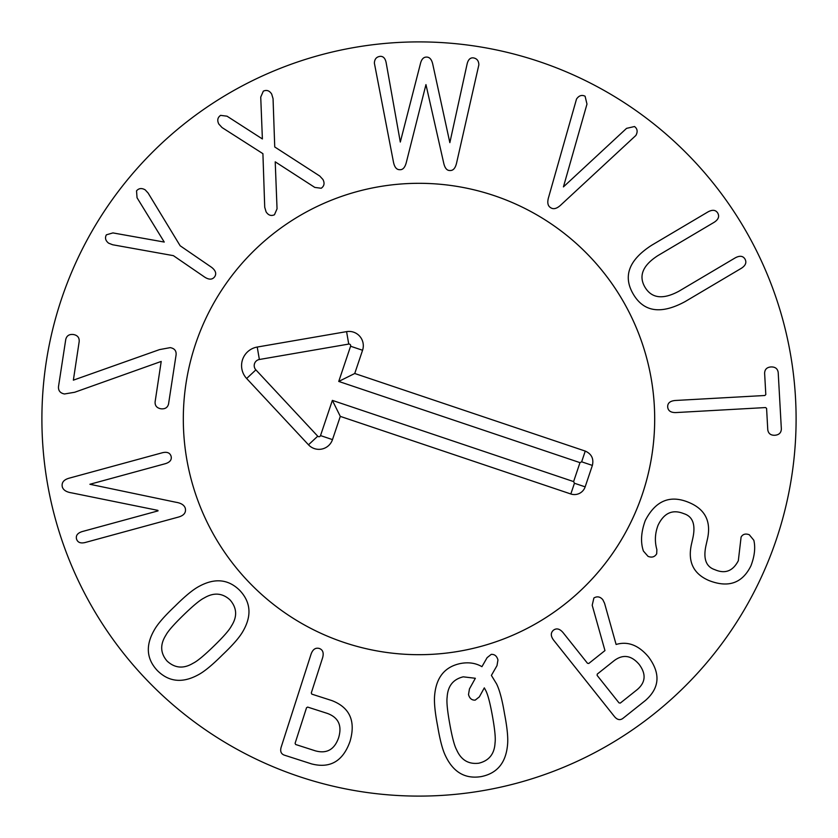 <?xml version="1.0" encoding="UTF-8"?>
<svg xmlns="http://www.w3.org/2000/svg" width="838" height="838" viewBox="0 0 838 838"><rect width="100%" height="100%" fill="white"/><g stroke="black" fill="none" stroke-linecap="round" stroke-linejoin="round"><path stroke-width="1.26" d="M176.074 354.977L168.553 403.958C167.621 407.635 165.044 409.237 160.823 408.776C156.79 407.97 154.894 405.676 155.103 401.894L161.21 361.44L74.676 392.268L64.474 393.975C60.2 393.137 58.21 390.686 58.503 386.611L65.752 339.453C66.694 335.671 69.282 334.027 73.493 334.53C77.525 335.294 79.432 337.62 79.191 341.516L73.367 380.159L159.534 349.603L170.208 347.634C174.534 348.409 176.493 350.86 176.074 354.977M173.382 255.653L112.648 244.759L108.626 243.177C105.494 240.684 104.74 237.898 106.374 234.829L112.921 232.912L164.248 242.056L137.044 197.747L136.531 190.855C138.836 188.194 141.716 187.859 145.194 189.859L148.117 193.033L180.149 245.764L211.585 267.322C215.638 270.496 216.686 273.617 214.717 276.676C212.475 279.756 209.165 279.934 204.807 277.2L173.382 255.653M275.22 161.828L277.043 208.819L274.455 214.758C271.083 216.256 268.286 215.272 266.075 211.805L264.724 207.237L262.912 153.668L222.06 127.565L218.823 124.055C216.99 120.389 217.587 117.488 220.604 115.361L227.025 116.189L262.388 138.951L260.733 97.082L263.331 91.143C266.704 89.645 269.49 90.63 271.701 94.097L273.052 98.664L274.738 146.964L319.76 176.043L322.986 179.552C324.83 183.229 324.233 186.12 321.216 188.246L314.795 187.419L275.22 161.828M406.451 161.912C405.142 167.328 402.942 169.915 399.852 169.695C396.573 169.821 394.415 167.15 393.389 161.703L374.377 63.143C374.555 58.974 376.566 56.701 380.431 56.335C383.375 56.314 385.291 58.43 386.15 62.693L400.302 142.062L420.351 64.002C421.409 59.309 423.494 57.005 426.626 57.089C429.643 57.099 431.696 59.477 432.764 64.212L449.849 142.649L467.101 64.013C468.107 59.781 470.087 57.728 473.03 57.843C476.801 58.335 478.749 60.671 478.854 64.851L456.647 162.729C455.443 168.145 453.201 170.743 449.933 170.502C446.832 170.638 444.716 167.977 443.585 162.52L425.955 84.607L406.451 161.912M563.429 186.895L626.552 128.361L634.513 126.528C637.456 128.759 637.907 131.734 635.864 135.463L561.366 204.503C557.186 208.568 553.656 209.647 550.765 207.751C547.675 205.98 547.005 202.325 548.764 196.773L576.513 99.062C578.922 95.563 581.782 94.61 585.092 96.223L586.977 104.09L563.429 186.895M714.081 222.342L657.882 255.621C642.694 265.416 638.388 275.943 644.988 287.225C651.723 298.454 663.047 299.774 678.958 291.195L735.146 257.915C739.661 255.443 742.939 255.81 744.951 259.005C746.857 262.43 745.642 265.541 741.305 268.317L685.117 301.596C661.182 314.564 643.919 312.113 633.339 294.243C622.707 276.289 628.835 259.948 651.723 245.22L707.911 211.941C712.436 209.469 715.704 209.835 717.726 213.03C719.633 216.455 718.417 219.556 714.081 222.342M778.198 372.481L781.351 428.951C781.205 432.817 779.015 434.922 774.783 435.268C770.677 435.383 768.341 433.539 767.765 429.716L766.581 408.368L765.555 407.561L675.889 412.568C670.735 412.673 668.001 410.767 667.677 406.859C667.572 403.078 670.086 400.962 675.208 400.491L764.885 395.494L765.806 394.572L764.623 373.235C764.759 369.369 766.875 367.274 770.97 366.939C775.213 366.803 777.622 368.657 778.198 372.481M643.406 551.048C640.431 542.291 641.049 532.12 645.27 520.534C655.651 500.422 670.369 494.472 689.433 502.685C705.701 509.651 711.609 522.231 707.136 540.416L706.12 544.92C703.009 558.475 705.889 566.718 714.783 569.651C725.027 574.145 732.873 571.17 738.33 560.716L741.096 537.074C742.803 534.131 745.537 533.356 749.287 534.749L753.833 540.269C755.562 547.654 754.609 556.149 750.974 565.744C742.405 583.175 728.442 588.119 709.074 580.587C693.12 573.789 687.328 561.303 691.717 543.118L692.733 538.614C695.854 524.787 692.879 516.47 683.818 513.663C672.621 509.095 664.063 512.908 658.134 525.08C654.97 533.24 654.551 541.411 656.866 549.613L656.699 553.771C654.74 557.008 651.859 557.867 648.036 556.359L643.406 551.048M447.146 697.153C446.486 701.626 447.345 710.498 449.734 723.781C452.132 737.168 454.416 745.83 456.584 749.748C461.047 759.951 468.432 764.445 478.739 763.219C489.036 760.747 494.472 753.959 495.049 742.856C495.708 738.425 494.849 729.51 492.451 716.123C490.062 702.841 487.789 694.22 485.611 690.261L484.312 687.862L479.346 696.87L475.209 700.128C471.804 700.306 469.573 698.442 468.505 694.534L469.469 688.878L475.356 678.277L463.246 676.832C453.159 679.262 447.785 686.039 447.146 697.153M434.681 694.891C436.378 677.041 445.104 666.556 460.848 663.445C468.819 662.02 475.848 663.099 481.934 666.681L487.119 657.641L491.246 654.373C494.65 654.206 496.892 656.07 497.95 659.977L496.997 665.634L491.393 675.407L496.525 683.808C499.563 689.884 502.234 699.94 504.56 713.955C507.273 728.023 508.257 738.404 507.514 745.118C505.817 762.968 497.018 773.464 481.138 776.606C465.289 779.151 453.463 772.353 445.669 756.201C442.642 750.167 439.96 740.09 437.614 725.949C434.922 712.007 433.948 701.647 434.681 694.891M204.2 597.955C200.135 599.914 193.253 605.591 183.574 614.998C173.822 624.478 167.925 631.213 165.882 635.204C159.922 644.611 160.341 653.242 167.118 661.098C174.933 668.253 183.595 668.965 193.117 663.225C197.171 661.297 204.074 655.588 213.826 646.108C223.505 636.712 229.371 629.998 231.435 625.986C237.447 616.621 236.986 607.938 230.052 599.935C222.395 592.927 213.774 592.267 204.2 597.955M199.098 586.359C214.853 577.78 228.418 579.142 239.804 590.455C250.887 602.26 251.913 615.92 242.894 631.412C239.553 637.33 232.723 645.166 222.405 654.939C212.265 665.058 204.2 671.688 198.229 674.82C182.475 683.399 168.857 681.985 157.366 670.578C146.388 658.867 145.414 645.27 154.433 629.767C157.743 623.881 164.594 616.014 175.006 606.167C185.062 596.132 193.096 589.523 199.098 586.359M69.104 478.194L162.52 452.709C167.15 451.63 170.02 452.834 171.109 456.301C171.905 459.737 170.03 462.188 165.505 463.644L89.896 484.27L175.812 502.234C181.113 503.062 184.266 505.073 185.292 508.268C186.235 512.552 183.972 515.485 178.515 517.056L85.088 542.532C80.469 543.611 77.599 542.416 76.509 538.949C75.713 535.503 77.588 533.062 82.114 531.596L158.026 510.887L157.89 510.373L71.775 492.901C66.485 492.116 63.342 490.136 62.326 486.983C61.384 482.688 63.646 479.755 69.104 478.194M307.651 707.083L306.53 707.743L295.102 743.296L295.625 744.49L315.35 750.838C326.747 753.97 334.509 749.581 338.636 737.681C342.218 725.603 338.468 717.517 327.386 713.421L307.651 707.083M281.149 747.203L311.087 654.101C312.804 649.324 315.57 647.449 319.351 648.476C322.892 649.806 323.971 652.917 322.599 657.799L311.296 692.942L311.82 694.136L331.963 700.61C349.865 707.576 355.888 721.162 350.043 741.347C343.025 761.166 330.214 768.687 311.6 763.91L284.271 755.122C281.034 753.896 279.997 751.257 281.149 747.203M597.222 674.129L597.148 675.428L619.01 702.873L620.288 703.092L637.257 689.58C645.658 682.394 646.297 674.014 639.195 664.45C631.391 655.295 623.063 654.017 614.202 660.616L597.222 674.129M553.604 640.138C550.587 636.063 550.556 632.732 553.509 630.145C556.579 627.934 559.763 628.751 563.063 632.606L587.469 663.267L588.747 663.487L604.963 650.581L592.204 605.266L593.88 598.007C597.148 596.048 600.134 596.614 602.826 599.715L604.565 603.287L616.108 644.464C627.84 641.007 638.661 645.187 648.56 656.982C660.711 673.396 659.705 687.851 645.564 700.359L622.844 718.438C620.036 720.45 617.26 719.863 614.526 716.658L553.604 640.138M796.1 419A377.1 377.1 0 0 1 230.45 745.579A377.1 377.1 0 0 1 230.45 92.421A377.1 377.1 0 0 1 796.1 419M183.313 419A235.688 235.688 0 0 1 536.844 214.884A235.688 235.688 0 0 1 536.844 623.116A235.688 235.688 0 0 1 183.313 419M585.259 451.085C591.555 453.913 593.922 458.69 592.372 465.415L585.154 486.857A11.313 11.313 0 0 1 570.825 493.98L340.301 416.381L332.487 439.615A14.288 14.288 0 0 1 308.489 444.8L246.644 378.493A18.855 18.855 0 0 1 257.224 347.047L346.586 331.628A14.288 14.288 0 0 1 362.561 350.263L354.736 373.497L585.259 451.085L581.656 461.811L579.98 462.639L338.741 381.437L350.588 346.241A1.655 1.655 0 0 0 348.734 344.072L259.371 359.492A6.222 6.222 0 0 0 255.883 369.872L317.728 436.189A1.655 1.655 0 0 0 320.514 435.582L332.361 400.386L573.601 481.588L579.98 462.639M592.372 465.415L581.656 461.811M354.736 373.497L338.741 381.437M340.301 416.381L332.361 400.386M570.825 493.98L574.439 483.254L573.601 481.588M343.81 642.369A235.688 235.688 0 0 1 263.142 242.203A235.688 235.688 0 0 1 650.037 372.428A235.688 235.688 0 0 1 343.81 642.369M362.561 350.263L350.588 346.241M346.586 331.628L348.734 344.072M257.224 347.047L259.371 359.492M246.644 378.493L255.883 369.872M308.489 444.8L317.728 436.189M332.487 439.615L320.514 435.582M585.154 486.857L574.439 483.254"/></g></svg>
